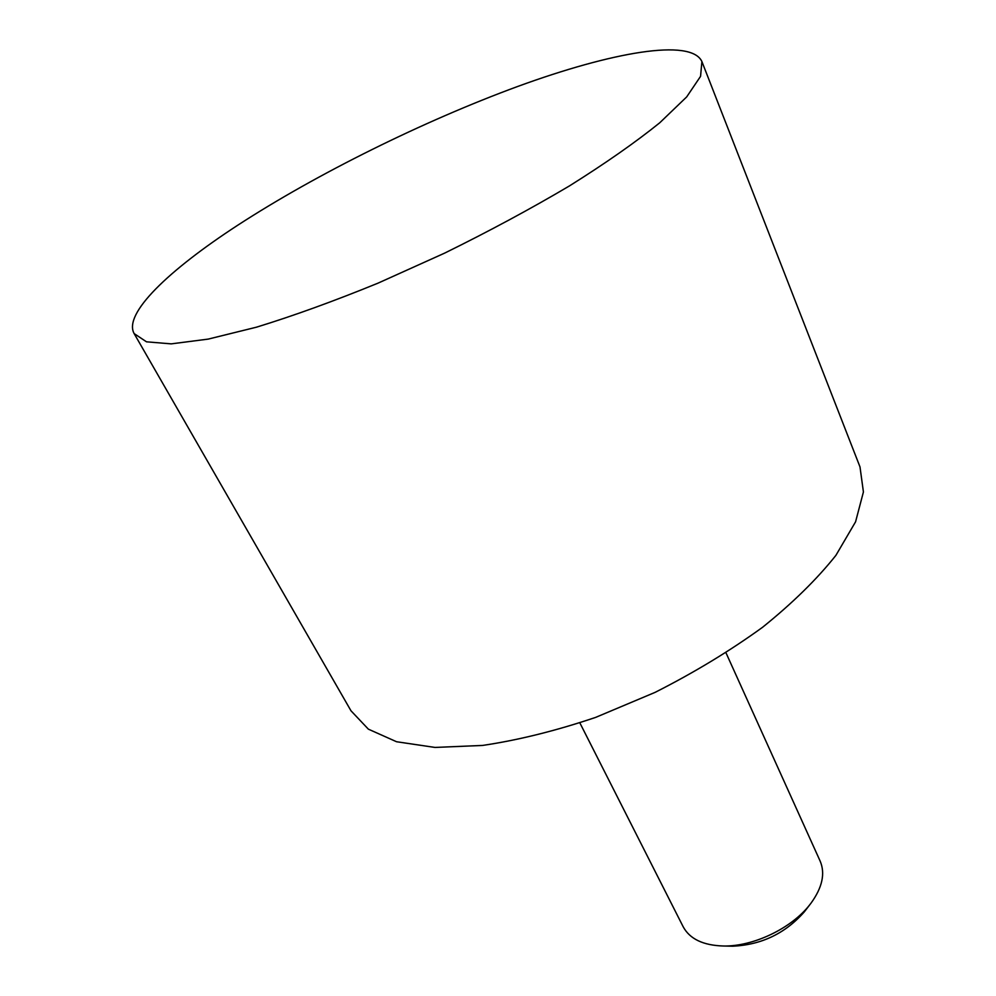 <?xml version="1.0" encoding="UTF-8"?>
<svg xmlns="http://www.w3.org/2000/svg" width="996" height="996" viewBox="0 0 996 996"><rect width="100%" height="100%" fill="white"/><g stroke="black" fill="none" stroke-linecap="round" stroke-linejoin="round"><path stroke-width="1.49" d="M726.009 652.866L820.156 861.117C825.398 873.48 822.347 887.498 811.005 903.173L810.009 904.455C791.795 928.235 753.25 946.71 723.295 946.001C703.126 945.366 689.755 938.954 683.169 926.753L579.859 722.884M731.064 946.163L732.658 946.2C761.392 944.893 785.284 933.451 804.307 911.875L805.278 910.605M237.496 225.382C168.859 270.078 122.994 313.777 134.149 333.598L146.499 341.815L171.225 343.869L208.214 339.101L256.507 327.174C293.733 315.732 334.245 301.041 378.069 283.125L444.639 253.121C489.048 231.259 530.631 208.874 569.388 185.953C605.381 163.381 635.523 142.316 659.788 122.745L686.68 96.911L700.562 76.343L701.906 61.565C691.037 37.898 611.457 52.228 517.97 86.366C423.748 120.964 316.915 173.765 237.496 225.382M134.149 333.598L350.99 710.795L368.371 729.159L396.533 741.734L435.015 747.436L482.525 745.444C518.069 740.19 555.78 730.84 595.645 717.394L655.094 692.369C694.038 672.649 729.869 650.948 762.575 627.281C792.567 603.115 817.006 579.149 835.905 555.357L855.576 521.804L863.42 491.962L859.996 466.925L701.906 61.565M804.307 911.875L810.009 904.455M732.658 946.2L723.295 946.001"/></g></svg>
